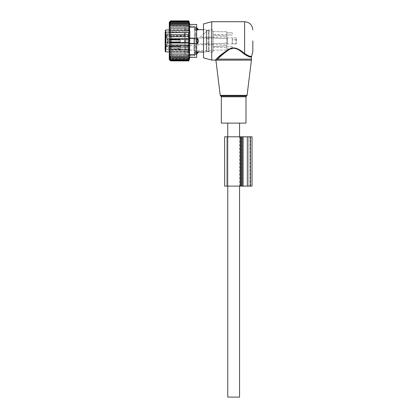 <?xml version="1.0" encoding="UTF-8"?>
<svg xmlns="http://www.w3.org/2000/svg" width="418" height="418" viewBox="0 0 418 418"><rect width="100%" height="100%" fill="white"/><g stroke="black" fill="none" stroke-linecap="round" stroke-linejoin="round"><path stroke-width="0.31" stroke-dasharray="2.09 1.57" d="M221.331 123.101L245.988 123.101M203.519 57.877L203.519 23.925M211.738 60.082L211.738 21.72M215.813 59.445C214.967 60.291 214.967 60.291 215.813 59.445L216.597 60.14C215.792 61.023 215.792 61.023 216.597 60.14L217.673 59.137L251.469 59.137M242.2 52.422L244.138 54.058L244.619 53.514L242.592 51.947L242.2 52.422C238.824 49.183 232.962 46.314 228.541 49.935C223.829 53.394 220.208 56.461 217.673 59.137L217.104 58.243M244.979 53.823L249.687 56.242M249.812 56.263L250.607 56.346M251.093 56.325L251.594 56.211M244.138 54.058C248.605 56.796 251.051 57.658 251.469 56.649C251.145 57.674 248.7 56.811 244.138 54.058M232.288 48.002L229.425 48.974M233.662 123.101L227.768 123.101L233.662 123.101M227.768 397.1L239.551 397.1M169.473 28.811L170.638 27.06L188.868 27.06L189.182 28.811L169.473 28.811L170.638 28.811L169.562 30.692L189.155 30.692L188.868 28.811M170.638 27.06L169.457 27.118L170.638 25.493L169.457 25.738L170.638 24.129L169.457 24.557L170.638 22.985L169.457 23.591L170.638 22.081L169.457 22.859L170.638 21.428L169.457 22.363L170.638 21.031L169.457 22.117L170.638 20.9M188.868 60.375L170.638 60.375L169.457 59.44L189.182 59.44L188.868 60.375L189.182 58.943L169.457 58.943L189.182 58.943L188.868 59.722L189.182 58.212L169.457 58.212L189.182 58.212L188.868 58.818L189.182 57.245L169.457 57.245L189.182 57.245L188.868 57.679L189.182 56.069L169.457 56.069L189.182 56.069L188.868 56.315L189.182 54.685L169.457 54.685L189.182 54.685L170.638 54.748L169.473 52.997L189.182 52.997L169.473 52.997L170.638 52.997L169.562 51.116L189.155 51.116L169.562 51.116L170.638 51.116L169.703 49.131L170.638 49.131L169.886 47.082L170.638 47.082L170.105 45.024L170.638 45.024L170.319 42.96L170.638 42.96L170.638 38.848L170.319 38.848L170.638 36.779L170.105 36.779L170.638 34.72L169.886 34.72L170.638 32.672L169.703 32.672L170.638 30.692M169.269 59.534L169.269 22.269M188.868 20.9L189.182 22.117L169.457 22.117L189.182 22.117L188.868 21.031L189.182 22.363L169.457 22.363L189.182 22.363L188.868 21.428L189.182 22.859L169.457 22.859L189.182 22.859L188.868 22.081L189.182 23.591L169.457 23.591L189.182 23.591L188.868 22.985L189.182 24.557L169.457 24.557L189.182 24.557L188.868 24.129L189.182 25.738L169.457 25.738L188.868 25.493L189.182 27.118L169.457 27.118L188.868 27.06M169.562 30.692L189.155 30.692L169.562 30.692M170.638 21.031L188.868 21.031M170.638 21.428L188.868 21.428M170.638 22.081L188.868 22.081M170.638 22.985L188.868 22.985M170.638 24.129L188.868 24.129M170.638 25.493L188.868 25.493M188.868 30.692L189.114 32.672L170.638 32.672M188.868 32.672L189.067 34.72L170.638 34.72M188.868 34.72L189.009 36.779L170.638 36.779M188.868 36.779L188.952 38.848L170.638 38.848M188.868 38.848L188.868 42.96L170.638 42.96M188.868 42.96L170.319 42.96L188.952 42.96L188.868 45.024L170.638 45.024M188.868 45.024L170.105 45.024L189.009 45.024L188.868 47.082L170.638 47.082M188.868 47.082L169.886 47.082L189.067 47.082L188.868 49.131L170.638 49.131M188.868 49.131L169.703 49.131L189.114 49.131L188.868 51.116L170.638 51.116M188.868 60.772L170.638 60.772L169.457 59.44L189.182 59.44L188.868 60.772L189.182 59.69L169.457 59.69L189.182 59.69L188.868 60.903M189.182 52.997L188.868 54.748M188.868 51.116L189.155 51.116L188.868 52.997L170.638 52.997M196.669 57.344L196.669 43.644L189.506 43.644L189.819 48.786L189.506 57.344L189.819 57.344M170.638 60.903L169.457 59.69L170.638 60.772M188.868 59.722L170.638 59.722L169.457 58.943L170.638 60.375M188.868 58.818L170.638 58.818L169.457 58.212L170.638 59.722M188.868 57.679L170.638 57.679L169.457 57.245L170.638 58.818M188.868 56.315L169.457 56.069L170.638 57.679M170.638 56.315L169.457 54.685L170.638 54.748M197.218 53.588L197.218 51.795L195.629 51.795L194.48 52.846L194.48 42.427L195.629 43.644L195.629 51.795L195.629 43.644L196.669 43.644L196.669 27.201L189.506 27.201L189.506 43.644M194.48 33.727L194.48 55.86L194.48 33.727M171.464 33.727L171.464 55.86L171.464 33.727M194.48 30.242L194.48 33.931L194.48 28.184L194.48 30.242L196.669 30.242L196.669 29.537L196.669 35.159L196.669 30.242L194.48 30.242M194.48 28.184L196.669 28.09L196.669 29.537L196.669 28.184L194.48 28.184M194.48 33.931L194.48 40.191L194.48 33.931L196.669 33.931L194.48 33.931M194.48 40.191L194.48 46.644L194.48 40.191L196.669 40.191L196.669 35.159L196.669 40.191L194.48 40.191M194.48 46.644L194.48 51.56L194.48 46.644L196.669 46.644L196.669 47.877L196.669 41.612L196.669 46.644L194.48 46.644M194.48 51.56L194.48 53.619L194.48 51.56L196.669 51.56L196.669 52.271L196.669 47.877L196.669 51.56L194.48 51.56M194.48 53.619L196.669 53.713L196.669 52.271L196.669 53.619L194.48 53.619M169.269 32.677L169.269 58.055L169.269 32.677M196.669 27.201L196.669 24.463M189.506 27.201L189.506 24.463M184.887 53.337L184.887 27.943L184.887 53.337M188.999 53.337L188.999 27.943L188.999 53.337M252.028 186.12L242.712 186.12L242.712 136.801L247.331 136.801L242.497 136.801L252.028 136.801M242.712 186.12L241.625 186.12L241.625 136.801L242.712 136.801M241.625 186.12L224.628 186.12L224.628 136.801L241.625 136.801M224.628 186.12L224.628 136.801M247.331 186.12L242.497 186.12L242.497 136.801L242.497 186.12L248.726 186.12L247.331 186.12L247.331 136.801M248.726 186.12L250.042 186.12L248.726 186.12L248.726 136.801L250.042 136.801L248.726 136.801L248.726 186.12M227.481 186.12L240.042 186.12L226.613 186.12L227.481 186.12L227.481 136.801L240.042 136.801L226.613 136.801L227.481 136.801L227.481 186.12M226.812 136.801L226.613 186.12L226.812 136.801M240.512 186.12L240.512 136.801L240.042 136.801L240.512 136.801L240.512 186.12L240.042 186.12L240.512 186.12M196.669 51.795L195.629 51.795L194.48 52.971L197.218 52.971A2.195 1.578 0 0 0 198.493 52.114L198.587 52.135M196.669 52.971L194.48 52.971L194.48 53.588L194.48 42.558L195.629 43.644L197.218 43.644L198.493 41.596L198.493 40.206A2.195 1.52 -0 0 0 197.218 39.381L197.218 38.163L198.493 40.206M184.338 42.223L184.338 39.397L184.338 42.223M168.172 42.72L168.172 38.827L168.172 42.72M167.707 39.083L167.707 42.976L167.707 39.083M167.216 42.97L167.216 38.545L167.216 42.97M167.216 37.735L167.216 38.77L165.162 38.77L165.162 43.033L165.162 38.77L167.216 38.77L167.216 32.907L167.216 34.245L165.162 34.245L165.162 37.735L167.216 37.735L167.216 37.27L165.162 37.27M167.216 43.033L167.216 46.492L167.216 44.068L165.162 44.068L165.162 46.492L165.162 44.068L167.216 44.068L167.216 43.033L165.162 43.033L165.162 44.068L165.162 43.033L167.216 43.033M167.216 46.492L165.162 46.738L167.216 46.492M167.216 45.619L167.216 46.654L165.162 46.654L167.216 46.654L167.216 44.736L167.216 45.619L165.162 45.619L165.162 46.654L165.162 44.736L165.162 45.619L167.216 45.619M167.216 34.245L167.216 36.183L165.162 36.183L165.162 37.066L165.162 36.183L167.216 36.183L167.216 37.066L167.216 35.07L167.216 37.27M165.706 35.749L165.162 36.627L165.162 35.614L165.706 34.741L188.45 34.741L188.45 35.478L165.706 35.478L165.706 35.749L167.216 35.749M165.162 37.735L165.162 36.627M167.216 32.907L165.706 32.907L165.162 34.245M188.999 35.091A0.549 0.387 180 0 1 188.45 35.478L188.45 32.573L165.706 32.573A0.549 0.387 0 0 1 165.162 32.181L165.706 31.836L188.999 31.768L188.999 35.53L188.999 33.9L188.45 34.741L188.45 51.863L188.999 52.412L188.999 33.9M165.162 32.181L165.162 34.03M165.162 51.315L165.162 35.614M165.162 31.935L165.162 36.408L165.162 31.695L165.653 31.977L165.653 36.126L165.653 31.977L168.172 31.977L168.172 36.126L168.172 31.977L184.338 32.547L184.338 35.561L184.338 32.547L185.848 34.051L184.338 35.561L165.162 36.408M165.162 41.957L165.162 38.707L165.162 41.957M165.162 45.823L165.162 49.951L165.162 45.823M188.999 53.645L188.999 26.381L188.999 53.645M188.999 31.768L188.999 52.412M166.118 40.112L166.118 42.547L166.118 40.112M166.118 49.193L166.118 46.105L166.118 49.193M194.48 28.158L194.48 55.422L194.48 28.158M168.172 40.112L168.172 42.547L168.172 40.112M168.172 49.193L168.172 46.105L168.172 49.193M194.48 39.245L194.48 28.962L194.48 42.427L194.48 39.245L195.629 38.163L195.629 30.007L194.48 28.962L194.48 28.215L194.48 28.962L195.629 30.007L195.629 38.163L194.48 39.245M168.172 39.82L168.172 43.164L168.172 39.82M168.172 45.766L168.172 50.014L168.172 45.766M206.262 51.879L206.262 38.508L206.262 51.879L206.805 51.377L206.262 51.879M206.262 31.042L206.262 38.508L206.262 31.042M197.218 38.163L189.506 38.163M198.493 29.688L198.493 29.688A2.195 1.578 180 0 0 197.218 28.832L197.218 28.215M196.669 28.832L194.48 28.832L197.218 28.832L197.218 30.007L195.629 30.007L196.669 30.007M206.262 29.924L206.262 38.508L206.262 29.924L206.805 30.43L206.262 29.924M193.931 42.04L193.931 38.534L193.931 42.04M193.931 45.672L193.931 50.123L193.931 45.672M206.805 43.023L206.262 43.294L206.805 43.023L209 43.294L209 38.508L209 52.135L209 43.294L209 51.879L209 43.294L208.451 43.023L208.451 38.78L209 38.508L209 29.668L209 38.508L208.451 38.78L208.451 51.377L209 51.879L208.451 51.586L208.451 43.023L206.805 43.023L206.805 38.78L206.262 38.508L208.451 38.78L206.805 38.78L206.805 51.377L208.451 51.377L206.805 51.586L206.805 43.023M193.931 39.491L193.931 43.848L193.931 39.491M193.931 45.165L193.931 50.698L193.931 45.165M206.805 30.43L208.451 30.43L209 29.924L209 38.508L209 29.924L208.451 30.216L208.451 38.78L208.451 30.43L206.805 30.216L206.805 38.78L206.805 30.43M213.112 43.697L213.112 34.558L213.112 47.244L213.112 43.697L226.812 43.127L226.812 50.035L226.812 43.127L213.112 43.697L213.112 34.558L213.112 38.106L226.096 38.587L226.812 38.576L226.812 34.36L226.812 38.576L226.096 38.587L226.812 38.576L226.812 43.127L226.812 38.675L213.112 37.886L213.112 43.916L193.931 43.848L213.112 43.916M213.112 38.106L213.112 43.033L213.112 37.886L193.931 37.954L213.112 37.886M213.112 46.623L213.112 52.135L213.112 45.619L213.112 46.623L226.096 45.823L213.112 46.623M226.812 45.719L226.096 45.823L226.812 45.719L226.812 44.736L226.812 50.035L226.812 45.719M213.112 31.042L213.112 35.18L213.112 31.036L207.15 31.036L203.561 34.051L207.15 31.036M226.812 34.36L213.112 34.558L226.812 34.36L226.812 31.768L226.812 36.084L213.112 35.18L213.112 31.632L226.812 31.768L226.812 34.36M226.812 31.768L226.812 35.99L213.112 35.18L213.112 31.632L226.812 31.768M226.812 36.084L226.812 37.066L226.812 36.084L226.096 35.979L226.812 36.084M226.812 44.026L226.812 37.338L226.812 44.026M226.812 33.926L226.812 32.829L226.812 33.926M226.812 47.877L226.812 48.974L226.812 47.877M226.812 46.779L226.812 48.974L226.812 46.779L232.288 46.779L232.288 48.974L232.288 46.779L232.288 48.974L232.288 46.779L226.812 46.779M213.112 47.244L226.812 47.448L213.112 47.244M213.112 50.17L226.812 50.035L213.112 50.17M232.288 33.926L232.288 32.829L232.288 33.926M226.812 48.974L232.288 48.974L226.812 48.974M199.966 37.066L203.556 34.051L199.966 37.066L226.812 37.066M232.288 43.545L232.288 38.001L236.128 37.886L236.128 39.804L232.288 39.804L232.288 43.545M232.288 39.945L232.288 43.801L236.128 43.916L236.128 38.001L236.4 38.216L236.128 39.804L232.288 39.804L236.128 39.945L236.128 43.801L232.288 43.801L232.288 38.001M236.4 39.945L236.128 39.804A0.272 0.272 0 0 0 236.4 39.532L236.128 43.801L236.4 43.644L236.4 38.216M197.218 43.644L197.218 39.381L194.48 39.381L196.669 39.381M188.45 40.478L188.45 42.411L188.45 40.478M180.231 41.325L180.231 39.397L180.231 41.325M180.205 40.243L180.231 42.955L180.205 42.255L169.828 41.936L169.28 42.322L180.231 42.662L180.231 38.848L180.231 39.841L169.28 39.501L169.238 42.62L169.28 42.322L180.231 42.662L180.205 42.255L169.828 41.936L169.248 42.385L169.28 39.673L169.828 39.924L169.828 41.936L169.248 42.385L169.802 42.087L169.828 39.924L169.28 39.501L169.238 42.62L169.28 39.501L180.231 39.841L180.231 40.243L169.828 39.924L180.205 40.243L180.179 42.406L188.45 42.411L189.354 40.901L188.45 39.397L180.231 39.397L180.231 41.56L169.828 41.884L169.28 42.302L180.205 41.967L180.231 41.56L169.828 41.884L169.28 42.302L169.238 39.188L169.28 42.302L180.205 41.967L180.231 38.848L180.205 39.146L169.248 39.417L169.28 42.134L169.248 39.417L169.802 39.715L169.828 41.884L169.802 39.715L188.45 39.397L189.354 40.901L188.45 42.411L169.802 42.087L180.179 42.406L180.205 40.243M184.887 38.931L184.887 42.955L184.887 38.931M180.205 39.548L169.828 39.867L169.28 39.653L169.238 39.188L185.712 38.571L185.712 43.232L185.712 38.571L185.712 43.232L185.712 38.571L180.163 38.848L180.205 39.146L169.28 39.48L169.238 39.188L180.163 38.848L180.231 39.548L169.828 39.867L169.248 39.417L169.802 39.715L180.179 39.397L180.205 41.56L180.205 39.548M185.712 38.931L185.712 42.955L185.712 38.931M188.45 42.876L188.45 38.848L188.45 42.876M189.819 38.534L189.819 43.367L189.819 38.534M188.45 47.328L188.45 49.261L188.45 47.328M180.231 48.174L180.231 46.246L180.231 48.174M180.205 48.41L180.205 46.398L169.802 46.565L188.45 46.246L189.354 47.751L188.45 49.261L180.179 49.256L180.231 46.691L180.231 49.805L180.231 48.41L169.28 48.984L180.231 48.812L180.231 45.698L180.231 46.691L169.28 46.351L169.248 49.235L180.231 49.512L180.205 49.105L169.28 49.005M180.179 46.246L169.248 46.267L169.28 48.984M180.205 47.093L169.828 46.774L169.828 48.786M169.828 46.774L169.28 46.523M184.887 45.781L184.887 49.805L184.887 45.781M169.828 46.717L169.28 46.502M169.248 46.267L169.802 46.565L169.828 48.734M169.28 46.351L169.28 49.172M185.712 49.988L185.712 45.421L185.712 49.988M169.28 46.33L169.28 49.152M185.712 45.781L185.712 49.805L185.712 45.781M188.45 49.726L188.45 45.698L188.45 49.726M189.819 45.384L189.819 50.217L189.819 45.384M247.085 95.346L220.234 95.346M251.406 60.14L216.597 60.14M220.777 96.02L246.542 96.02M221.331 96.798L245.988 96.798M244.619 53.514L244.619 21.72M196.669 54.601L189.506 54.601M194.48 35.159L196.669 35.159L194.48 35.159M194.48 41.612L196.669 41.612L194.48 41.612M194.48 47.877L196.669 47.877L194.48 47.877M194.48 52.271L196.669 52.271L194.48 52.271M194.48 29.537L196.669 29.537L194.48 29.537M250.466 186.12L250.466 136.801M240.857 186.12L240.857 136.801M227.679 186.12L227.679 136.801M243.292 186.12L243.292 136.801L243.292 186.12M240.042 186.12L240.042 136.801L240.042 186.12M165.706 32.907L165.706 29.944M167.216 36.831L165.162 36.831M167.216 44.533L165.162 44.533L167.216 44.533M167.216 35.316L165.162 35.316M167.216 35.149L165.162 35.149M165.706 51.863L165.706 35.478A0.549 0.387 180 0 0 165.162 35.864M169.269 29.944L188.45 29.944L188.45 32.573A0.549 0.387 0 0 1 188.999 32.959M188.999 29.396L188.45 29.944L188.45 51.863L169.269 51.863M187.081 42.04L187.081 38.534L187.081 42.04M187.081 45.672L187.081 50.123L187.081 45.672M213.112 45.107L213.112 45.619L213.112 45.107M226.812 45.813L226.096 45.823L226.812 45.813M227.355 43.545L227.355 37.886L227.355 43.545M196.669 42.427L197.218 42.427A2.195 1.52 180 0 0 198.493 41.596M180.205 39.841L180.163 42.955L180.205 39.841M180.205 39.146L180.205 41.967L180.205 39.146M180.205 46.691L180.163 49.805L185.712 50.082M180.205 48.817L180.163 45.698L185.712 45.421M239.551 136.801L239.551 186.12M227.768 136.801L227.768 186.12M169.269 23.748L171.464 25.942L194.48 25.942M169.269 58.055L171.464 55.86L194.48 55.86M194.48 53.713L196.669 53.713M194.48 28.09L196.669 28.09M184.887 53.859C186.256 56.44 187.63 56.44 188.999 53.859C187.63 51.278 186.256 51.278 184.887 53.859M188.999 27.943C187.63 25.362 186.256 25.362 184.887 27.943C186.256 30.524 187.63 30.524 188.999 27.943M250.042 186.12L250.042 136.801M194.48 53.588L196.669 53.588M167.216 38.545L184.338 39.397L185.848 40.901L184.338 42.411L167.216 43.258M188.999 35.53L188.45 36.079L167.216 36.079M167.216 46.738L165.162 46.738L167.216 46.738M167.216 44.736L165.162 44.736M167.216 35.07L165.162 35.07M167.216 37.066L165.162 37.066M166.118 39.255L165.162 38.707L166.118 39.255L168.172 39.255L166.118 39.255M166.118 42.547L165.162 43.101L166.118 42.547L168.172 42.547L166.118 42.547M168.172 46.105L166.118 46.105L165.162 45.557M168.172 49.397L166.118 49.397L165.162 49.951M188.999 55.422L194.48 55.422M188.999 26.381L194.48 26.381M168.172 43.164L193.931 43.273L168.172 43.164M168.172 38.639L193.931 38.534L168.172 38.639M168.172 50.014L193.931 50.123M168.172 45.489L193.931 45.384M203.519 52.135L206.262 52.135L206.805 51.586L208.451 51.586L209 52.135L213.112 52.135M203.519 29.668L206.262 29.668L206.805 30.216L208.451 30.216L209 29.668L213.112 29.668M193.931 50.698L213.112 50.766M193.931 44.804L226.812 44.736M236.4 38.163L236.128 37.886L227.355 37.886L226.812 37.338M236.4 43.644L236.128 43.916L227.355 43.916L226.812 44.465M226.812 32.829L232.288 32.829L226.812 32.829M226.812 35.023L232.288 35.023L226.812 35.023M194.48 28.215L196.669 28.215M184.887 42.955L169.238 42.62L184.887 42.955M188.45 42.955L185.712 42.955L188.45 42.955L189.819 43.367L188.45 42.955M188.45 38.848L185.712 38.848L188.45 38.848L189.819 38.435L188.45 38.848M180.179 49.256L169.802 48.937L169.248 49.235M180.163 49.805L169.238 49.47M169.238 46.037L180.163 45.698M189.819 50.217L188.45 49.805L185.712 49.805M189.819 45.285L188.45 45.698L185.712 45.698"/><path stroke-width="0.63" d="M227.747 123.101L221.331 123.101L221.331 96.798L245.988 96.798L245.988 123.101L227.747 123.101L227.768 136.801M252.838 40.901L252.838 51.863L252.838 40.901M211.738 60.082L211.738 21.72L203.519 23.925L203.519 57.877L211.738 60.082L215.176 60.082L215.991 60.803L220.234 95.346L247.085 95.346L251.406 60.14L216.597 60.14C215.792 61.023 215.792 61.023 216.597 60.14L217.673 59.137C220.38 56.19 224.341 52.924 229.56 49.345C234.979 45.938 240.627 50.986 244.138 54.058C248.605 56.796 251.051 57.658 251.469 56.649C251.145 57.674 248.7 56.811 244.138 54.058L244.619 53.514L244.979 53.823M250.607 56.346L251.093 56.325M211.738 21.72L244.619 21.72L244.619 53.514C248.872 56.184 251.197 57.083 251.594 56.211C251.286 57.099 248.961 56.2 244.619 53.514C240.951 50.568 235.041 45.729 229.372 49C223.912 52.433 219.769 55.563 216.937 58.389L215.813 59.445L216.937 58.389L217.673 59.137L251.469 59.137L251.406 60.14M242.592 51.947L237.931 48.99L232.288 48.002M229.425 48.974L217.104 58.243M215.813 59.445C214.967 60.291 214.967 60.291 215.813 59.445L216.597 60.14M239.551 186.12L239.551 397.1L227.768 397.1L227.768 186.12M188.868 32.672L188.952 38.848L170.638 38.848L170.638 42.96L170.319 42.96L170.638 45.024L170.105 45.024L170.638 47.082L169.886 47.082L170.638 49.131L169.703 49.131L170.638 51.116L169.562 51.116L170.638 52.997L169.473 52.997L170.638 54.748L169.457 54.685L170.638 56.315L169.457 56.069L170.638 57.679L169.457 57.245L170.638 58.818L169.457 58.212L170.638 59.722L169.457 58.943L170.638 60.375L169.457 59.44L170.638 60.772L169.457 59.69L170.638 60.903L169.269 59.534L169.269 22.269L170.638 20.9L169.457 22.117L170.638 21.031L169.457 22.363L170.638 21.428L169.457 22.859L170.638 22.081L169.457 23.591L170.638 22.985L169.457 24.557L170.638 24.129L169.457 25.738L170.638 25.493L169.457 27.118L170.638 27.06L169.473 28.811L170.638 28.811L169.562 30.692L188.868 30.692L189.114 32.672L169.703 32.672L170.638 30.692M188.868 30.692L189.155 30.692L188.868 28.811L169.473 28.811M188.868 28.811L189.182 28.811L188.868 27.06L170.638 27.06M188.868 27.06L189.182 27.118L188.868 25.493L170.638 25.493M188.868 25.493L189.182 25.738L188.868 24.129L170.638 24.129M188.868 24.129L189.182 24.557L188.868 22.985L170.638 22.985M188.868 22.985L189.182 23.591L188.868 22.081L170.638 22.081M188.868 22.081L189.182 22.859L188.868 21.428L170.638 21.428M188.868 21.428L189.182 22.363L188.868 21.031L170.638 21.031M188.868 21.031L189.182 22.117L188.868 20.9L170.638 20.9M170.638 52.997L189.182 52.997L188.868 52.997L189.155 51.116L188.868 51.116L188.868 38.848M189.182 52.997L188.868 54.748L170.638 54.748M196.669 24.463L189.506 24.463L196.669 24.463L196.669 54.601L189.506 54.601L189.506 57.344L196.669 57.344L189.819 57.344L188.868 60.903L189.182 59.69L188.868 60.772L189.182 59.44L188.868 60.375L189.182 58.943L188.868 59.722L189.182 58.212L188.868 58.818L189.182 57.245L188.868 57.679L189.182 56.069L188.868 56.315L189.182 54.685L188.868 54.748M189.506 54.601L189.819 33.017L189.506 27.201L196.669 27.201M188.868 36.779L170.105 36.779L170.638 34.72L188.868 34.72M170.638 36.779L170.319 38.848L170.638 38.848M188.868 42.96L170.638 42.96M188.868 45.024L170.638 45.024M188.868 47.082L170.638 47.082M188.868 49.131L170.638 49.131M188.868 51.116L170.638 51.116M188.868 56.315L170.638 56.315M188.868 57.679L170.638 57.679M188.868 58.818L170.638 58.818M188.868 59.722L170.638 59.722M188.868 60.375L170.638 60.375M188.868 60.772L170.638 60.772M188.868 60.903L170.638 60.903M170.638 32.672L169.886 34.72L170.638 34.72M189.506 24.463L189.506 27.201M196.669 57.344L196.669 54.601M241.625 186.12L252.028 186.12L252.028 136.801L224.628 136.801L224.628 186.12L241.625 186.12L241.625 136.801M196.669 51.795L203.519 52.135M196.669 52.971L197.218 52.971A2.195 1.578 -0 0 0 198.493 52.114L197.218 51.795L197.218 53.588L198.587 52.135M165.162 31.695L165.162 51.315L165.706 51.863L169.269 51.863M189.506 38.163L197.218 38.163L198.493 40.206L198.493 41.596A2.195 1.52 180 0 1 197.218 42.427L197.218 43.644L198.493 41.596M189.506 43.644L197.218 43.644M198.493 29.688L198.493 29.688A2.195 1.578 180 0 0 197.218 28.832L197.218 30.007L198.493 29.688L196.669 30.007M203.519 29.668L198.587 29.668L197.218 28.215L197.218 28.832L196.669 28.832M197.218 38.163L197.218 42.427L196.669 42.427M247.085 95.346L246.542 96.02L220.777 96.02L220.234 95.346M242.712 186.12L242.712 136.801M247.331 186.12L247.331 136.801M250.466 186.12L250.466 136.801M227.679 186.12L227.679 136.801M240.857 186.12L240.857 136.801M169.269 29.944L165.706 29.944L165.706 51.863M196.669 39.381L197.218 39.381A2.195 1.52 0 0 1 198.493 40.206M220.777 96.02L221.331 96.798M246.542 96.02L245.988 96.798M244.619 21.72C249.614 22.211 252.352 24.949 252.838 29.944M251.469 59.137L251.469 56.649L252.838 51.863M239.551 123.101L239.551 136.801M189.819 24.463L188.868 20.9M224.628 186.12L224.628 136.801M196.669 53.588L197.218 53.588M165.706 29.944L165.162 30.488M196.669 28.215L197.218 28.215"/></g></svg>
